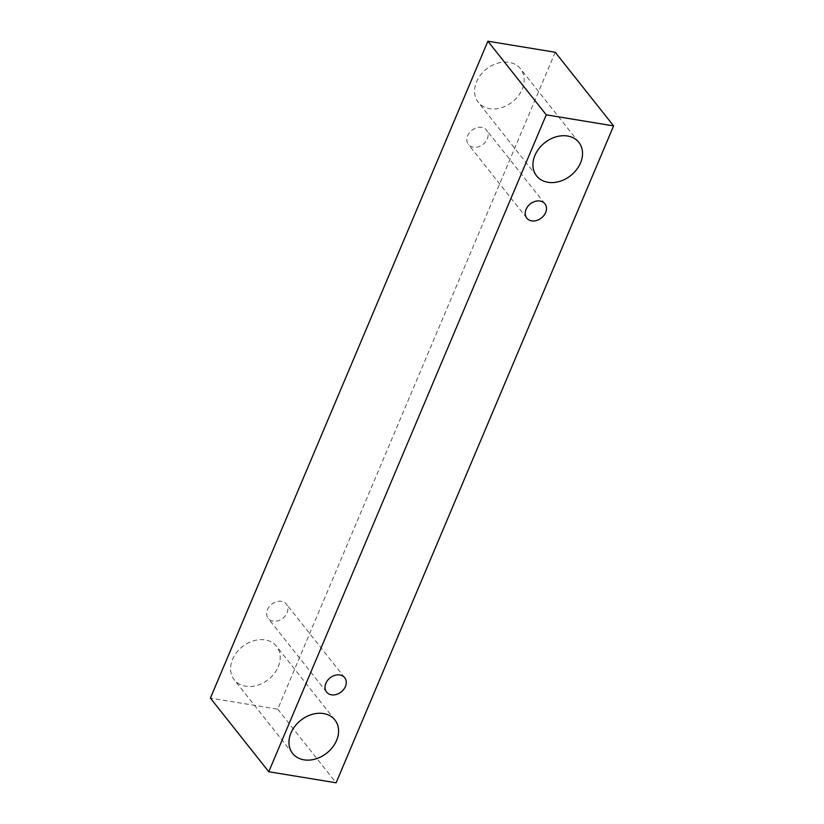 <?xml version="1.0" encoding="UTF-8"?>
<svg xmlns="http://www.w3.org/2000/svg" width="824" height="824" viewBox="0 0 824 824"><rect width="100%" height="100%" fill="white"/><g stroke="black" fill="none" stroke-linecap="round" stroke-linejoin="round"><path stroke-width="0.62" stroke-dasharray="4.12 3.09" d="M487.262 138.926A11.557 8.971 141.6 0 0 486.541 130.141A11.557 8.971 141.6 0 0 471.915 130.285A11.557 8.971 141.6 0 0 468.423 144.499A11.557 8.971 141.6 0 0 478.26 146.868A11.557 8.971 141.6 0 0 487.262 138.926M555.232 52.262L277.739 709.165L210.398 698.103M277.739 709.165L336.11 782.8M522.179 89.26A26.976 20.93 141.6 0 0 520.511 68.763A26.976 20.93 141.6 0 0 486.366 69.113A26.976 20.93 141.6 0 0 478.229 102.269A26.976 20.93 141.6 0 0 501.188 107.79A26.976 20.93 141.6 0 0 522.179 89.26M278.213 666.812A26.976 20.93 141.6 0 0 276.545 646.304A26.976 20.93 141.6 0 0 242.4 646.665A26.976 20.93 141.6 0 0 234.263 679.821A26.976 20.93 141.6 0 0 257.222 685.341A26.976 20.93 141.6 0 0 278.213 666.812M287.061 612.871A11.557 8.971 141.6 0 0 286.34 604.085A11.557 8.971 141.6 0 0 271.714 604.229A11.557 8.971 141.6 0 0 268.222 618.443A11.557 8.971 141.6 0 0 278.069 620.802A11.557 8.971 141.6 0 0 287.061 612.871M544.911 203.775L486.541 130.141M526.793 218.133L468.423 144.499M344.71 677.719L286.34 604.085M326.592 692.078L268.222 618.443M334.904 719.949L276.545 646.304M292.633 753.455L234.263 679.821M578.87 142.398L520.511 68.763M536.599 175.903L478.229 102.269"/><path stroke-width="1.24" d="M545.632 212.561A11.557 8.971 -38.4 0 1 531.665 220.873A11.557 8.971 -38.4 0 1 526.793 218.133A11.557 8.971 -38.4 0 1 530.285 203.93A11.557 8.971 -38.4 0 1 544.911 203.775A11.557 8.971 -38.4 0 1 545.632 212.561M547.96 182.3A26.976 20.93 -38.4 0 1 536.599 175.903A26.976 20.93 -38.4 0 1 544.736 142.748A26.976 20.93 -38.4 0 1 578.87 142.398A26.976 20.93 -38.4 0 1 580.539 162.895A26.976 20.93 -38.4 0 1 547.96 182.3M303.994 759.841A26.976 20.93 -38.4 0 1 292.633 753.455A26.976 20.93 -38.4 0 1 300.77 720.3A26.976 20.93 -38.4 0 1 334.904 719.949A26.976 20.93 -38.4 0 1 336.583 740.446A26.976 20.93 -38.4 0 1 303.994 759.841M331.464 694.817A11.557 8.971 -38.4 0 1 326.592 692.078A11.557 8.971 -38.4 0 1 330.084 677.864A11.557 8.971 -38.4 0 1 344.71 677.719A11.557 8.971 -38.4 0 1 345.431 686.505A11.557 8.971 -38.4 0 1 331.464 694.817M268.768 771.738L546.261 114.835L613.602 125.897L336.11 782.8L268.768 771.738L210.398 698.103L487.89 41.2L555.232 52.262L613.602 125.897M487.89 41.2L546.261 114.835"/></g></svg>
